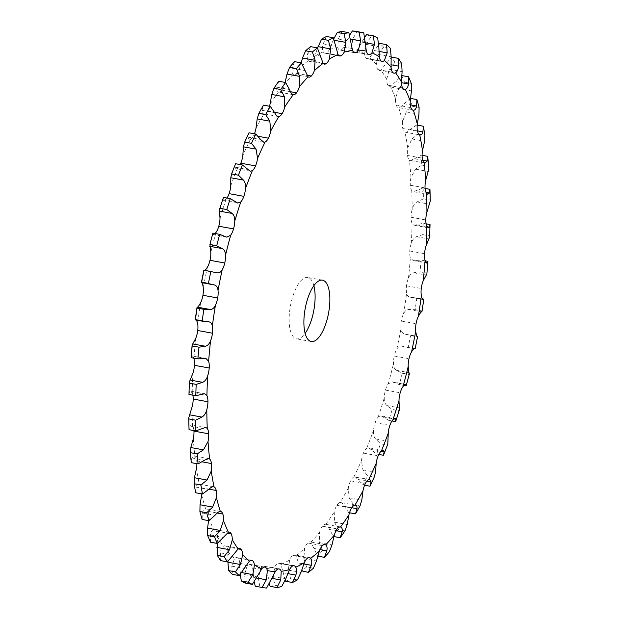 <?xml version="1.0" encoding="UTF-8"?>
<svg xmlns="http://www.w3.org/2000/svg" width="619" height="619" viewBox="0 0 619 619"><rect width="100%" height="100%" fill="white"/><g stroke="black" fill="none" stroke-linecap="round" stroke-linejoin="round"><path stroke-width="0.46" stroke-dasharray="3.1 2.32" d="M393.947 73.15L379.199 70.458A12.473 4.759 100.4 0 1 377.83 69.552L377.83 69.552A12.473 4.759 100.4 0 1 376.306 64.376L378.526 54.472L383.594 47.16L390.396 48.398M383.594 47.16A281.962 107.613 100.4 0 0 381.699 45.218A281.962 107.613 100.4 0 0 379.772 43.4M366.649 34.618A281.962 107.613 100.4 0 1 370.866 36.815L366.193 44.375L364.545 54.046A12.473 4.759 100.4 0 0 366.456 58.372L366.456 58.372A12.473 4.759 100.4 0 0 367.284 58.735A12.473 4.759 100.4 0 0 369.628 57.815L378.743 44.56M379.199 70.458A12.473 4.759 100.4 0 0 380.84 70.071L391.525 57.126A281.962 107.613 100.4 0 1 394.876 62.372L401.677 63.618M394.876 62.372L389.452 69.289L386.689 79.247A12.473 4.759 100.4 0 0 387.796 85.182L387.796 85.182A12.473 4.759 100.4 0 0 389.637 86.83A12.473 4.759 100.4 0 0 390.581 86.768L401.762 75.557M401.692 75.541A281.962 107.613 100.4 0 1 404.501 82.188L398.775 88.563L395.495 98.375A12.473 4.759 100.4 0 0 396.168 104.967L396.168 104.967A12.473 4.759 100.4 0 0 398.404 107.551A12.473 4.759 100.4 0 0 398.675 107.582C400.098 107.513 401.878 106.22 404.014 103.706L410.459 98.375M410.072 98.305A281.962 107.613 100.4 0 1 412.293 106.22L406.319 111.931L402.559 121.417A12.473 4.759 100.4 0 0 402.783 128.535L402.783 128.535A12.473 4.759 100.4 0 0 404.973 132.133L420.077 134.934M407.751 147.933A264.414 100.912 100.4 0 0 404.973 132.133C406.304 132.582 408.076 131.723 410.289 129.564L416.517 124.992A281.962 107.613 100.4 0 1 418.111 134.021L411.945 138.958L407.751 147.933A12.473 4.759 100.4 0 0 407.526 155.446L407.526 155.446A12.473 4.759 100.4 0 0 409.352 159.973L410.351 160.445L414.568 158.75L420.905 155.098L422.104 155.315M420.905 155.098A281.962 107.613 100.4 0 1 421.833 165.087L415.542 169.142L410.985 177.436A12.473 4.759 100.4 0 0 410.304 185.205L410.304 185.205A12.473 4.759 100.4 0 0 411.736 190.567L413.345 191.642L423.156 188.075L425.083 188.424M423.156 188.075A281.962 107.613 100.4 0 1 423.411 198.831L417.044 201.918C414.761 203.303 413.144 205.787 412.184 209.377A12.473 4.759 100.4 0 0 411.062 217.254L411.062 217.254A12.473 4.759 100.4 0 0 412.076 223.351L414.297 225.246L423.226 223.297L426.135 223.83M423.226 223.297A281.962 107.613 100.4 0 1 422.8 234.624L416.425 236.675C414.142 237.603 412.447 239.762 411.333 243.151A12.473 4.759 100.4 0 0 409.793 250.989L409.793 250.989A12.473 4.759 100.4 0 0 410.366 257.713L413.198 260.63L421.106 260.119L425.276 260.878M421.106 260.119A281.962 107.613 100.4 0 1 420.007 271.803L413.693 272.77C411.449 273.219 409.693 275.006 408.447 278.14A12.473 4.759 100.4 0 0 406.528 285.8L406.528 285.8A12.473 4.759 100.4 0 0 406.644 293.011C407.186 295.72 408.548 297.12 410.73 297.228L422.483 298.869M416.85 297.847A281.962 107.613 100.4 0 1 415.101 309.67L408.911 309.523C406.714 309.485 404.942 310.87 403.58 313.694A12.473 4.759 100.4 0 0 401.305 321.021L401.305 321.021A12.473 4.759 100.4 0 0 400.973 328.596C401.313 331.629 402.528 333.448 404.625 334.043L417.338 337.022L417.26 336.349L404.625 334.043M414.707 348.536L402.157 346.261C400.044 345.727 398.272 346.686 396.825 349.139A12.473 4.759 100.4 0 0 394.241 356.002L394.241 356.002A12.473 4.759 100.4 0 0 393.46 363.802C393.583 367.113 394.636 369.303 396.624 370.379L402.273 373.211L409.074 374.449L409.407 373.783M405.832 384.314L392.268 381.838L388.306 383.819A12.473 4.759 100.4 0 0 385.459 390.094L385.459 390.094A12.473 4.759 100.4 0 0 384.244 397.971C384.151 401.491 385.033 404.021 386.883 405.561L392.214 409.445L399.023 410.683L399.425 409.77M395.255 418.475L381.196 415.906L378.186 417.09A12.473 4.759 100.4 0 0 375.129 422.661L375.129 422.661A12.473 4.759 100.4 0 0 373.505 430.468C373.195 434.136 373.884 436.952 375.578 438.933L380.553 443.8L387.362 445.046L387.78 444.117M383.176 450.392L368.777 447.761L366.641 448.334A12.473 4.759 100.4 0 0 363.438 453.093L363.438 453.093A12.473 4.759 100.4 0 0 361.434 460.683L362.927 469.875L367.508 475.647L374.317 476.893L374.596 476.305M369.837 479.462L353.898 476.963A12.473 4.759 100.4 0 0 350.602 480.824L350.602 480.824A12.473 4.759 100.4 0 0 348.257 488.058L349.17 497.808L353.317 504.392L360.126 505.63M355.499 505.158L340.187 502.45A12.473 4.759 100.4 0 0 336.868 505.336L336.868 505.336A12.473 4.759 100.4 0 0 334.221 512.083L334.546 522.204L338.245 529.485L345.054 530.731M338.245 529.485A281.962 107.613 100.4 0 1 333.417 536.487L329.525 529.485C328.364 526.467 327.111 524.742 325.772 524.316A12.473 4.759 100.4 0 0 325.695 524.301A12.473 4.759 100.4 0 0 322.476 526.181L322.476 526.181A12.473 4.759 100.4 0 0 319.582 532.309L319.35 542.623L322.576 550.477L329.385 551.722M322.576 550.477A281.962 107.613 100.4 0 1 317.617 556.11L310.916 542.159A12.473 4.759 100.4 0 0 310.227 541.88A12.473 4.759 100.4 0 0 307.713 542.964L307.713 542.964A12.473 4.759 100.4 0 0 304.625 548.357L303.844 558.678L306.598 566.965L313.407 568.211M306.598 566.965A281.962 107.613 100.4 0 1 301.608 571.128L295.897 555.638A12.473 4.759 100.4 0 0 294.644 554.879A12.473 4.759 100.4 0 0 292.849 555.367L292.849 555.367A12.473 4.759 100.4 0 0 289.615 559.932L288.322 570.068L290.613 578.649L297.422 579.887M285.227 580.15L280.987 564.513A12.473 4.759 100.4 0 0 279.254 563.05A12.473 4.759 100.4 0 0 278.155 563.166A12.473 4.759 100.4 0 0 278.148 563.166A12.473 4.759 100.4 0 0 274.844 566.811L273.087 576.583L274.921 585.303L281.722 586.541M269.342 583.872L266.479 568.606A12.473 4.759 100.4 0 0 264.321 566.246A12.473 4.759 100.4 0 0 263.903 566.223L263.903 566.223A12.473 4.759 100.4 0 0 260.576 568.876L258.409 578.1L259.802 586.804L266.611 588.05M254.216 581.953L252.629 567.847A12.473 4.759 100.4 0 0 250.362 564.466L250.362 564.466A12.473 4.759 100.4 0 0 250.138 564.412A12.473 4.759 100.4 0 0 247.089 566.091L244.559 574.594L245.55 583.137M240.257 574.44L239.708 562.253A12.473 4.759 100.4 0 0 237.797 557.936L237.797 557.936A12.473 4.759 100.4 0 0 236.969 557.564A12.473 4.759 100.4 0 0 234.624 558.493L231.808 566.13L232.419 574.355M227.838 562.222L227.947 551.931A12.473 4.759 100.4 0 0 226.422 546.747L226.422 546.747A12.473 4.759 100.4 0 0 225.053 545.85A12.473 4.759 100.4 0 0 223.413 546.237C221.764 547.297 220.759 549.51 220.387 552.86L220.666 560.628M217.238 543.443L217.563 537.06A12.473 4.759 100.4 0 0 216.457 531.125A12.473 4.759 100.4 0 0 216.457 531.117A12.473 4.759 100.4 0 0 214.615 529.477A12.473 4.759 100.4 0 0 213.671 529.539C212.054 530.104 211.002 531.93 210.506 535.033L210.506 542.213M208.541 520.625L208.758 517.925A12.473 4.759 100.4 0 0 208.085 511.34L208.085 511.34A12.473 4.759 100.4 0 0 205.848 508.748A12.473 4.759 100.4 0 0 205.578 508.725C204.022 508.772 202.947 510.195 202.351 512.989L202.119 519.449M201.786 493.885A12.473 4.759 100.4 0 0 201.469 487.772L201.469 487.772A12.473 4.759 100.4 0 0 199.279 484.166L213.656 486.758M196.896 463.685A12.473 4.759 100.4 0 0 196.734 460.861L196.734 460.861A12.473 4.759 100.4 0 0 194.9 456.335L193.995 455.878L191.789 457.936L191.286 462.656M193.917 430.576A12.473 4.759 100.4 0 0 192.517 425.74L191.17 424.711L189.584 425.965L189.043 429.687M192.865 395.17A12.473 4.759 100.4 0 0 192.176 392.957L190.528 391.169L189.491 391.796L188.973 394.458M237.804 203.094L223.745 200.525L226.074 199.217A12.473 4.759 100.4 0 0 227.011 198.034M250.223 171.239L235.824 168.608L237.611 167.973A12.473 4.759 100.4 0 0 240.18 164.577M263.779 142.208L249.163 139.538L250.355 139.345A12.473 4.759 100.4 0 0 253.651 135.484L253.651 135.484A12.473 4.759 100.4 0 0 254.417 133.789M278.225 116.534L264.065 113.857A12.473 4.759 100.4 0 0 267.385 110.971A12.473 4.759 100.4 0 0 267.393 110.971A12.473 4.759 100.4 0 0 269.474 106.228M278.774 81.267L276.832 87.202C276.469 89.948 277.018 91.542 278.48 91.991A12.473 4.759 100.4 0 0 278.558 92.007A12.473 4.759 100.4 0 0 281.777 90.126L281.777 90.126A12.473 4.759 100.4 0 0 284.67 83.998L285.111 82.428M294.574 61.645L292.168 68.206C291.595 71.216 291.99 73.197 293.336 74.148A12.473 4.759 100.4 0 0 294.033 74.427A12.473 4.759 100.4 0 0 296.54 73.344L296.54 73.344A12.473 4.759 100.4 0 0 299.627 67.951L301.213 62.859M310.583 46.626L307.713 53.683C306.931 56.894 307.148 59.223 308.355 60.67A12.473 4.759 100.4 0 0 309.608 61.428A12.473 4.759 100.4 0 0 311.403 60.941L311.403 60.941A12.473 4.759 100.4 0 0 314.638 56.375L317.539 48.166M326.515 36.49L323.164 43.895C322.182 47.261 322.213 49.891 323.265 51.795A12.473 4.759 100.4 0 0 324.998 53.257A12.473 4.759 100.4 0 0 326.105 53.133L326.105 53.133A12.473 4.759 100.4 0 0 329.409 49.489L333.773 38.85M342.059 31.43L338.253 39.043L337.773 47.702A12.473 4.759 100.4 0 0 339.932 50.054A12.473 4.759 100.4 0 0 340.349 50.085L340.349 50.085A12.473 4.759 100.4 0 0 343.677 47.423L349.658 35.128M363.748 32.784L356.939 31.538L352.683 39.206L351.623 48.46A12.473 4.759 100.4 0 0 353.89 51.841L353.89 51.841A12.473 4.759 100.4 0 0 354.114 51.895A12.473 4.759 100.4 0 0 357.163 50.216L364.784 37.047M313.856 285.661A31.19 11.9 100.4 0 0 307.736 277.467A31.19 11.9 100.4 0 0 290.419 306.01A31.19 11.9 100.4 0 0 296.516 338.833A31.19 11.9 100.4 0 0 305.144 333.339M255.995 128.249A264.414 100.912 100.4 0 1 264.065 113.857C262.51 113.919 261.814 112.743 261.992 110.321L263.493 105.137M249.163 139.538L247.91 137.132L248.993 132.799M235.824 168.608L234.864 167.13L235.568 163.733M223.745 200.525L223.088 199.751L223.451 197.384M423.187 299.55L410.072 297.151L422.994 299.464M215.103 233.51L213.168 234.686L212.874 233.1M414.598 348.536L408.161 347.522A281.962 107.613 100.4 0 0 410.536 335.777M204.734 270.356L204.03 270.232M392.268 381.838L399.325 384.654A281.962 107.613 100.4 0 0 402.273 373.211M381.196 415.906L388.747 420.378A281.962 107.613 100.4 0 0 392.214 409.445M196.517 320.131L195.813 319.45L195.341 319.915M368.777 447.761L376.631 454.021A281.962 107.613 100.4 0 0 380.553 443.8M195.805 338.16A264.414 100.912 100.4 0 0 193.886 358.594C193.02 356.25 192.23 355.414 191.519 356.08L191.085 357.643M205.802 358.37L192.076 355.863L204.162 358.386M355.221 476.792L363.198 484.963A281.962 107.613 100.4 0 0 367.508 475.647M348.257 488.058A264.414 100.912 100.4 0 1 340.187 502.45C341.618 502.357 343.011 503.665 344.373 506.365L348.706 512.617A281.962 107.613 100.4 0 0 353.317 504.392M196.502 468.366A264.414 100.912 100.4 0 0 199.279 484.166C197.817 483.702 196.749 484.692 196.068 487.13L195.681 492.77M285.684 581.264A281.962 107.613 100.4 0 0 290.613 578.649M270.132 586.325A281.962 107.613 100.4 0 0 274.921 585.303M255.577 586.278A281.962 107.613 100.4 0 0 259.802 586.804M421.833 165.087L428.642 166.333A281.962 107.613 100.4 0 0 427.714 156.344M428.642 166.333L428.688 166.782M423.411 198.831L430.213 200.076A281.962 107.613 100.4 0 0 429.957 189.313M430.213 200.076L430.282 201.036M422.8 234.624L429.601 235.87A281.962 107.613 100.4 0 0 430.027 224.542M429.601 235.87L429.663 236.907M420.007 271.803L426.816 273.049A281.962 107.613 100.4 0 0 427.915 261.357M426.816 273.049L426.878 273.884M415.101 309.67L421.91 310.916A281.962 107.613 100.4 0 0 423.659 299.085M421.91 310.916L421.547 311.837L408.911 309.523M408.161 347.522L414.97 348.768A281.962 107.613 100.4 0 0 417.338 337.022M406.126 385.9A281.962 107.613 100.4 0 0 409.074 374.449M395.549 421.616A281.962 107.613 100.4 0 0 399.023 410.683M383.432 455.267A281.962 107.613 100.4 0 0 387.362 445.046M370.007 486.201A281.962 107.613 100.4 0 0 374.317 476.893M370.866 36.815L377.675 38.061M404.501 82.188L411.302 83.426M412.293 106.22L419.102 107.458M416.517 124.992L417.214 125.115M418.111 134.021L424.913 135.267M399.325 384.654L403.898 385.49M388.747 420.378L391.989 420.966M376.631 454.021L378.82 454.423M363.198 484.963L364.583 485.211M348.706 512.617L349.526 512.772M333.417 536.487L333.889 536.572M378.526 54.472L391.162 56.778M376.306 64.376A264.414 100.912 100.4 0 0 373.025 60.902A264.414 100.912 100.4 0 0 369.628 57.815M377.83 69.552L392.578 72.253M386.689 79.247A264.414 100.912 100.4 0 0 380.84 70.071M395.495 98.375A264.414 100.912 100.4 0 0 390.581 86.768M402.559 121.417A264.414 100.912 100.4 0 0 398.675 107.582M410.985 177.436A264.414 100.912 100.4 0 0 409.352 159.973M412.184 209.377A264.414 100.912 100.4 0 0 411.736 190.567M411.333 243.151A264.414 100.912 100.4 0 0 412.076 223.351M408.447 278.14A264.414 100.912 100.4 0 0 410.366 257.713M403.58 313.694A264.414 100.912 100.4 0 0 406.644 293.011M396.825 349.139A264.414 100.912 100.4 0 0 400.973 328.596M388.306 383.819A264.414 100.912 100.4 0 0 393.46 363.802M378.186 417.09A264.414 100.912 100.4 0 0 384.244 397.971M366.641 448.334A264.414 100.912 100.4 0 0 373.505 430.468M353.898 476.963A264.414 100.912 100.4 0 0 361.434 460.683M325.772 524.316A264.414 100.912 100.4 0 0 334.221 512.083M310.916 542.159A264.414 100.912 100.4 0 0 319.582 532.309M295.897 555.638A264.414 100.912 100.4 0 0 304.625 548.357M280.987 564.513A264.414 100.912 100.4 0 0 289.615 559.932M266.479 568.606A264.414 100.912 100.4 0 0 274.844 566.811M252.629 567.847A264.414 100.912 100.4 0 0 260.576 568.876M239.708 562.253A264.414 100.912 100.4 0 0 247.089 566.091M227.947 551.931A264.414 100.912 100.4 0 0 234.624 558.493M217.563 537.06A264.414 100.912 100.4 0 0 223.413 546.237M208.758 517.925A264.414 100.912 100.4 0 0 213.671 529.539M201.693 494.891A264.414 100.912 100.4 0 0 205.578 508.725M193.267 438.863A264.414 100.912 100.4 0 0 194.9 456.335M192.068 406.931A264.414 100.912 100.4 0 0 192.517 425.74M192.919 373.149A264.414 100.912 100.4 0 0 192.176 392.957M200.672 302.614A264.414 100.912 100.4 0 0 197.608 323.288M207.427 267.168A264.414 100.912 100.4 0 0 203.28 287.703M215.946 232.489A264.414 100.912 100.4 0 0 210.793 252.498M226.074 199.217A264.414 100.912 100.4 0 0 220.008 218.337M237.611 167.973A264.414 100.912 100.4 0 0 230.748 185.839M250.355 139.345A264.414 100.912 100.4 0 0 242.818 155.624M278.48 91.991A264.414 100.912 100.4 0 0 270.039 104.224M293.336 74.148A264.414 100.912 100.4 0 0 284.67 83.998M308.355 60.67A264.414 100.912 100.4 0 0 299.627 67.951M323.265 51.795A264.414 100.912 100.4 0 0 314.638 56.375M337.773 47.702A264.414 100.912 100.4 0 0 329.409 49.489M351.623 48.46A264.414 100.912 100.4 0 0 343.677 47.423M364.545 54.046A264.414 100.912 100.4 0 0 357.163 50.216M374.549 50.565L378.898 51.362M385.977 63.834L390.96 64.747M366.456 58.372L381.203 61.064M366.193 44.375L378.828 46.688M361.798 42.1L365.396 42.757M353.89 51.841L368.638 54.534M352.683 39.206L365.318 41.512M347.955 38.587L350.563 39.067M340.349 50.085L354.277 52.63M338.253 39.043L350.888 41.349M389.452 69.289L402.095 71.603M387.796 85.182L402.543 87.883M333.277 40.111L334.306 40.297M326.105 53.133L338.763 55.447M323.164 43.895L335.808 46.208M395.858 81.654L401.452 82.683M398.775 88.563L411.418 90.877M396.168 104.967L410.915 107.66M311.403 60.941L322.839 63.03M307.713 53.683L320.348 55.989M404.014 103.706L410.32 104.859M406.319 111.931L418.962 114.244M402.783 128.535L417.531 131.228M296.54 73.344L306.684 75.201M292.168 68.206L304.811 70.512M410.289 129.564L417.454 130.872M411.945 138.958L424.588 141.271M407.526 155.446L422.266 158.139M281.777 90.126L290.473 91.713M276.832 87.202L289.475 89.515M414.568 158.75L422.707 160.236M415.542 169.142L428.178 171.455M410.304 185.205L425.044 187.897M267.393 110.971L274.426 112.256M261.992 110.321L274.627 112.635M416.773 190.729L425.996 192.408M417.044 201.918L429.687 204.231M411.062 217.254L425.81 219.946M253.651 135.484L258.053 136.288M247.91 137.132L260.553 139.437M416.866 224.89L427.234 226.786M416.425 236.675L429.068 238.988M409.793 250.989L424.541 253.689M234.864 167.13L247.507 169.436M414.838 260.614L426.267 262.704M413.693 272.77L426.336 275.076M406.528 285.8L421.268 288.493M223.088 199.751L235.731 202.065M401.305 321.021L416.053 323.714M212.804 234.408L225.448 236.713M394.241 356.002L408.989 358.695M204.208 270.433L216.843 272.739M396.624 370.379L409.26 372.692M393.552 382.287L405.252 384.422M385.459 390.094L400.207 392.786M386.883 405.561L399.518 407.875M383.269 416.935L393.963 418.893M375.129 422.661L389.877 425.354M195.627 319.466L208.27 321.772M375.578 438.933L388.221 441.246M371.493 449.564L381.049 451.305M363.438 453.093L378.186 455.785M362.927 469.875L375.571 472.189M358.447 479.563L366.889 481.102M350.602 480.824L365.349 483.516M189.491 391.796L202.134 394.11M349.17 497.808L361.806 500.113M344.373 506.365L351.809 507.727M336.868 505.336L351.607 508.029M189.584 425.965L202.227 428.271M334.546 522.204L347.189 524.517M329.525 529.485L336.071 530.684M322.476 526.181L337.223 528.874M191.789 457.936L204.432 460.25M196.734 460.861L202.088 461.836M319.35 542.623L331.985 544.937M314.189 548.488L319.977 549.54M307.713 542.964L322.46 545.656M196.068 487.13L208.711 489.436M201.469 487.772L209.021 489.149M303.844 558.678L316.479 560.984M298.652 563.011L303.813 563.955M292.849 555.367L307.597 558.059M202.351 512.989L214.986 515.294M208.085 511.34L217.223 513.012M288.322 570.068L300.966 572.374M283.192 572.792L287.734 573.62M278.148 563.166L292.895 565.867M210.506 535.033L223.142 537.346M216.457 531.117L226.987 533.044M273.087 576.583L285.723 578.889M268.112 577.651L271.942 578.347M263.903 566.223L278.651 568.915M220.387 552.86L233.023 555.166M226.422 546.747L238.207 548.906M258.409 578.1L271.045 580.413M253.682 577.488L256.63 578.022M250.362 564.466L264.661 567.074M231.808 566.13L244.451 568.435M237.797 557.936L250.819 560.311M240.172 572.312L241.735 572.598M244.559 574.594L257.202 576.9M382.031 61.436L367.284 58.735M368.862 54.588L354.114 51.895M354.679 52.754L339.932 50.054M339.746 55.95L324.998 53.257M404.385 89.523L389.637 86.83M324.356 64.121L309.608 61.428M413.152 110.252L398.404 107.551M308.773 77.12L294.033 74.427M293.305 94.699L278.558 92.007M425.005 163.122L410.351 160.445M427.83 194.289L413.345 191.642M428.472 227.831L414.297 225.246M426.924 263.137L413.198 260.63M226.732 237.162L213.168 234.686M217.207 272.824L204.293 270.464M208.928 321.849L195.813 319.45M204.703 393.754L190.528 391.169M205.655 427.358L191.17 424.711M340.442 526.993L325.695 524.301M208.649 458.555L193.995 455.878M324.967 544.573L310.227 541.88M309.392 557.572L294.644 554.879M220.596 511.449L205.848 508.748M294.002 565.743L279.254 563.05M229.363 532.17L214.615 529.477M279.068 568.946L264.321 566.246M239.801 548.542L225.053 545.85M251.716 560.265L236.969 557.564M264.886 567.105L250.138 564.412M322.484 280.167L307.736 277.467M311.264 341.533L296.516 338.833M414.266 348.644L407.047 347.329"/><path stroke-width="0.93" d="M378.743 44.56L379.772 43.4L386.581 44.645A281.962 107.613 100.4 0 1 388.508 46.464A281.962 107.613 100.4 0 1 390.396 48.398L391.162 56.778L391.053 67.069A12.473 4.759 100.4 0 0 392.578 72.253L392.578 72.253A12.473 4.759 100.4 0 0 393.947 73.15A12.473 4.759 100.4 0 0 395.587 72.763C397.236 71.703 398.241 69.49 398.613 66.14L398.334 58.372A281.962 107.613 100.4 0 1 401.677 63.618L402.095 71.603L401.437 81.94A12.473 4.759 100.4 0 0 402.543 87.875A12.473 4.759 100.4 0 0 402.543 87.883A12.473 4.759 100.4 0 0 404.385 89.523A12.473 4.759 100.4 0 0 405.329 89.461C406.946 88.896 407.998 87.07 408.494 83.967L408.494 76.787A281.962 107.613 100.4 0 1 411.302 83.426L411.418 90.877L410.242 101.075A12.473 4.759 100.4 0 0 410.915 107.66A12.473 4.759 100.4 0 0 413.152 110.252A12.473 4.759 100.4 0 0 413.422 110.275C414.978 110.228 416.053 108.805 416.649 106.011L416.881 99.551A281.962 107.613 100.4 0 1 419.102 107.458L418.962 114.244L417.307 124.11A12.473 4.759 100.4 0 0 417.531 131.228A12.473 4.759 100.4 0 0 419.721 134.834C421.183 135.298 422.251 134.308 422.932 131.87L423.319 126.23A281.962 107.613 100.4 0 1 424.913 135.267L424.588 141.271L422.498 150.634A12.473 4.759 100.4 0 0 422.266 158.139A12.473 4.759 100.4 0 0 424.1 162.665L425.005 163.122L427.211 161.064L427.714 156.344L428.688 166.782M199.898 511.542L206.707 512.78A281.962 107.613 100.4 0 0 208.928 520.695L202.119 519.449A281.962 107.613 100.4 0 1 199.898 511.542L200.038 504.756L201.693 494.891A12.473 4.759 100.4 0 0 201.786 493.885M194.087 483.733L200.889 484.979A281.962 107.613 100.4 0 0 202.483 494.008L195.681 492.77A281.962 107.613 100.4 0 1 194.087 483.733L194.412 477.729L196.502 468.366A12.473 4.759 100.4 0 0 196.896 463.685M191.256 462.362L190.312 452.218L190.822 447.545L193.267 438.863A12.473 4.759 100.4 0 0 193.956 431.103L193.956 431.103A12.473 4.759 100.4 0 0 193.917 430.576M188.718 417.964L188.787 418.924A281.962 107.613 100.4 0 0 189.043 429.687L188.718 417.964L192.068 406.931A12.473 4.759 100.4 0 0 193.19 399.054L193.19 399.054A12.473 4.759 100.4 0 0 192.865 395.17M189.337 382.093L189.399 383.13A281.962 107.613 100.4 0 0 188.973 394.458L189.337 382.093L192.919 373.149A12.473 4.759 100.4 0 0 194.459 365.311L194.459 365.311A12.473 4.759 100.4 0 0 193.886 358.594L193.724 358.122M192.122 345.116L192.184 345.951A281.962 107.613 100.4 0 0 191.085 357.643L192.122 345.116L195.805 338.16A12.473 4.759 100.4 0 0 197.732 330.507L197.732 330.507A12.473 4.759 100.4 0 0 197.608 323.288L196.517 320.131M195.627 319.466L195.341 319.915A281.962 107.613 100.4 0 1 197.09 308.084L203.899 309.33L210.089 309.477L197.453 307.163L197.09 308.084L197.453 307.163C198.111 306.923 199.186 305.407 200.672 302.614A12.473 4.759 100.4 0 0 202.947 295.286L202.947 295.286A12.473 4.759 100.4 0 0 203.28 287.703C202.815 284.647 202.305 282.968 201.74 282.651L201.662 281.978L214.375 284.957C216.472 285.552 217.687 287.371 218.027 290.404A12.473 4.759 100.4 0 1 217.695 297.979L217.695 297.979A12.473 4.759 100.4 0 1 215.42 305.306A264.414 100.912 100.4 0 0 212.356 325.989A12.473 4.759 100.4 0 1 212.472 333.2L212.472 333.2A12.473 4.759 100.4 0 1 210.553 340.86A264.414 100.912 100.4 0 0 208.634 361.287A12.473 4.759 100.4 0 1 209.207 368.011L209.207 368.011A12.473 4.759 100.4 0 1 207.667 375.849A264.414 100.912 100.4 0 0 206.924 395.649A12.473 4.759 100.4 0 1 207.938 401.746L207.938 401.746A12.473 4.759 100.4 0 1 206.816 409.623A264.414 100.912 100.4 0 0 207.264 428.433A12.473 4.759 100.4 0 1 208.696 433.795L208.696 433.795A12.473 4.759 100.4 0 1 208.015 441.564A264.414 100.912 100.4 0 0 209.648 459.027A12.473 4.759 100.4 0 1 211.474 463.554L211.474 463.554A12.473 4.759 100.4 0 1 211.249 471.067A264.414 100.912 100.4 0 0 214.027 486.867A12.473 4.759 100.4 0 1 216.217 490.465L216.217 490.465A12.473 4.759 100.4 0 1 216.441 497.583A264.414 100.912 100.4 0 0 220.325 511.418A12.473 4.759 100.4 0 1 220.596 511.449A12.473 4.759 100.4 0 1 222.832 514.033L222.832 514.033A12.473 4.759 100.4 0 1 223.505 520.625A264.414 100.912 100.4 0 0 228.419 532.232A12.473 4.759 100.4 0 1 229.363 532.17A12.473 4.759 100.4 0 1 231.204 533.818L231.204 533.818A12.473 4.759 100.4 0 1 232.311 539.753A264.414 100.912 100.4 0 0 238.16 548.929A12.473 4.759 100.4 0 1 239.801 548.542A12.473 4.759 100.4 0 1 241.17 549.448L241.17 549.448A12.473 4.759 100.4 0 1 242.694 554.624A264.414 100.912 100.4 0 0 249.372 561.185A12.473 4.759 100.4 0 1 251.716 560.265A12.473 4.759 100.4 0 1 252.544 560.628L252.544 560.628A12.473 4.759 100.4 0 1 254.455 564.954A264.414 100.912 100.4 0 0 261.837 568.784A12.473 4.759 100.4 0 1 264.886 567.105A12.473 4.759 100.4 0 1 265.11 567.159L265.11 567.159A12.473 4.759 100.4 0 1 267.377 570.54A264.414 100.912 100.4 0 0 275.323 571.577A12.473 4.759 100.4 0 1 278.651 568.915L278.651 568.915A12.473 4.759 100.4 0 1 279.068 568.946A12.473 4.759 100.4 0 1 281.227 571.298A264.414 100.912 100.4 0 0 289.591 569.511A12.473 4.759 100.4 0 1 292.895 565.867L292.895 565.867A12.473 4.759 100.4 0 1 294.002 565.743A12.473 4.759 100.4 0 1 295.735 567.205A264.414 100.912 100.4 0 0 304.362 562.625A12.473 4.759 100.4 0 1 307.597 558.059L307.597 558.059A12.473 4.759 100.4 0 1 309.392 557.572A12.473 4.759 100.4 0 1 310.645 558.33A264.414 100.912 100.4 0 0 319.373 551.049A12.473 4.759 100.4 0 1 322.46 545.656L322.46 545.656A12.473 4.759 100.4 0 1 324.967 544.573A12.473 4.759 100.4 0 1 325.664 544.852A264.414 100.912 100.4 0 0 334.33 535.002A12.473 4.759 100.4 0 1 337.223 528.874L337.223 528.874A12.473 4.759 100.4 0 1 340.442 526.993A12.473 4.759 100.4 0 1 340.52 527.009A264.414 100.912 100.4 0 0 348.961 514.776A12.473 4.759 100.4 0 1 351.607 508.029A12.473 4.759 100.4 0 1 351.615 508.029A12.473 4.759 100.4 0 1 354.935 505.143A264.414 100.912 100.4 0 0 363.005 490.751A12.473 4.759 100.4 0 1 365.349 483.516L365.349 483.516A12.473 4.759 100.4 0 1 368.645 479.655A264.414 100.912 100.4 0 0 376.182 463.376A12.473 4.759 100.4 0 1 378.186 455.785L378.186 455.785A12.473 4.759 100.4 0 1 381.389 451.027A264.414 100.912 100.4 0 0 388.252 433.161A12.473 4.759 100.4 0 1 389.877 425.354L389.877 425.354A12.473 4.759 100.4 0 1 392.926 419.783A264.414 100.912 100.4 0 0 398.992 400.663A12.473 4.759 100.4 0 1 400.207 392.786L400.207 392.786A12.473 4.759 100.4 0 1 403.054 386.511A264.414 100.912 100.4 0 0 408.207 366.502A12.473 4.759 100.4 0 1 408.989 358.695L408.989 358.695A12.473 4.759 100.4 0 1 411.573 351.832A264.414 100.912 100.4 0 0 415.72 331.297A12.473 4.759 100.4 0 1 416.053 323.714L416.053 323.714A12.473 4.759 100.4 0 1 418.328 316.386A264.414 100.912 100.4 0 0 421.392 295.712A12.473 4.759 100.4 0 1 421.268 288.493L421.268 288.493A12.473 4.759 100.4 0 1 423.195 280.84A264.414 100.912 100.4 0 0 425.114 260.406A12.473 4.759 100.4 0 1 424.541 253.689L424.541 253.689A12.473 4.759 100.4 0 1 426.081 245.851A264.414 100.912 100.4 0 0 426.824 226.043A12.473 4.759 100.4 0 1 425.81 219.946L425.81 219.946A12.473 4.759 100.4 0 1 426.932 212.069A264.414 100.912 100.4 0 0 426.483 193.26A12.473 4.759 100.4 0 1 425.044 187.897L425.044 187.897A12.473 4.759 100.4 0 1 425.733 180.137A264.414 100.912 100.4 0 0 424.1 162.665M204.208 270.433L204.208 270.433C204.781 270.681 205.856 269.598 207.427 267.168A12.473 4.759 100.4 0 0 210.011 260.305L210.011 260.305A12.473 4.759 100.4 0 0 210.793 252.498L209.926 244.551L216.727 245.789L222.376 248.621C224.364 249.697 225.417 251.887 225.54 255.198A12.473 4.759 100.4 0 1 224.759 262.998L224.759 262.998A12.473 4.759 100.4 0 1 222.175 269.861A264.414 100.912 100.4 0 0 218.027 290.404M215.103 233.51L215.946 232.489A12.473 4.759 100.4 0 0 218.793 226.214L218.793 226.214A12.473 4.759 100.4 0 0 220.008 218.337L219.482 211.125L219.977 208.317L226.786 209.555L232.117 213.439C233.967 214.979 234.849 217.509 234.756 221.029A12.473 4.759 100.4 0 1 233.541 228.906L233.541 228.906A12.473 4.759 100.4 0 1 230.694 235.181A264.414 100.912 100.4 0 0 225.54 255.198M227.011 198.034A12.473 4.759 100.4 0 0 229.123 193.646L229.123 193.646A12.473 4.759 100.4 0 0 230.748 185.839L230.779 177.754L231.638 173.954L238.447 175.2L243.422 180.067C245.116 182.048 245.805 184.864 245.495 188.532A12.473 4.759 100.4 0 1 243.871 196.339L243.871 196.339A12.473 4.759 100.4 0 1 240.814 201.91A264.414 100.912 100.4 0 0 234.756 221.029M240.18 164.577A12.473 4.759 100.4 0 0 240.814 163.215L240.814 163.215A12.473 4.759 100.4 0 0 242.818 155.624L243.429 146.811L244.683 142.107L251.492 143.353L256.073 149.125L257.566 158.317A12.473 4.759 100.4 0 1 255.562 165.907L255.562 165.907A12.473 4.759 100.4 0 1 252.359 170.666A264.414 100.912 100.4 0 0 245.495 188.532M254.417 133.789A12.473 4.759 100.4 0 0 255.995 128.249L257.195 118.887L258.874 113.37L265.683 114.608L269.83 121.192L270.743 130.942A12.473 4.759 100.4 0 1 268.398 138.176L268.398 138.176A12.473 4.759 100.4 0 1 265.102 142.037A264.414 100.912 100.4 0 0 257.566 158.317M269.474 106.228A12.473 4.759 100.4 0 0 270.039 104.224L271.811 94.483L273.946 88.269L280.755 89.515L284.454 96.796L284.779 106.917A12.473 4.759 100.4 0 1 282.132 113.664L282.132 113.664A12.473 4.759 100.4 0 1 278.813 116.55A264.414 100.912 100.4 0 0 270.743 130.942M305.144 333.339A31.19 11.9 100.4 0 0 312.053 317.918A31.19 11.9 100.4 0 0 313.856 285.661M386.581 44.645L387.192 52.87L384.376 60.507A12.473 4.759 100.4 0 1 382.031 61.436A12.473 4.759 100.4 0 1 381.203 61.064L381.203 61.064A12.473 4.759 100.4 0 1 379.292 56.747A264.414 100.912 100.4 0 0 371.911 52.909A12.473 4.759 100.4 0 1 368.862 54.588A12.473 4.759 100.4 0 1 368.638 54.534L368.638 54.534A12.473 4.759 100.4 0 1 366.371 51.153A264.414 100.912 100.4 0 0 358.424 50.124A12.473 4.759 100.4 0 1 355.097 52.777L355.097 52.777A12.473 4.759 100.4 0 1 354.679 52.754A12.473 4.759 100.4 0 1 352.521 50.394A264.414 100.912 100.4 0 0 344.156 52.189A12.473 4.759 100.4 0 1 340.852 55.834A12.473 4.759 100.4 0 0 340.852 55.834A12.473 4.759 100.4 0 1 339.746 55.95A12.473 4.759 100.4 0 1 338.013 54.487A264.414 100.912 100.4 0 0 329.385 59.068A12.473 4.759 100.4 0 1 326.151 63.633L326.151 63.633A12.473 4.759 100.4 0 1 324.356 64.121A12.473 4.759 100.4 0 1 323.103 63.362A264.414 100.912 100.4 0 0 314.375 70.643A12.473 4.759 100.4 0 1 311.287 76.036L311.287 76.036A12.473 4.759 100.4 0 1 308.773 77.12A12.473 4.759 100.4 0 1 308.084 76.841A264.414 100.912 100.4 0 0 299.418 86.691A12.473 4.759 100.4 0 1 296.524 92.819L296.524 92.819A12.473 4.759 100.4 0 1 293.305 94.699A12.473 4.759 100.4 0 1 293.228 94.684A264.414 100.912 100.4 0 0 284.779 106.917M326.801 320.611A31.19 11.9 -79.6 0 1 311.264 341.533A31.19 11.9 -79.6 0 1 305.167 308.711A31.19 11.9 -79.6 0 1 322.484 280.167A31.19 11.9 -79.6 0 1 326.801 320.611M364.784 37.047L366.649 34.618L373.45 35.863A281.962 107.613 100.4 0 1 377.675 38.061L378.828 46.688L379.292 56.747M373.45 35.863L374.441 44.406L371.911 52.909M349.658 35.128L352.389 30.95L359.198 32.196A281.962 107.613 100.4 0 1 363.585 32.753A281.962 107.613 100.4 0 1 363.748 32.784L366.371 51.153M356.939 31.538A281.962 107.613 100.4 0 0 356.776 31.507A281.962 107.613 100.4 0 0 352.389 30.95M359.198 32.196L360.591 40.9L358.424 50.124M333.773 38.85L337.278 32.459A281.962 107.613 100.4 0 1 342.059 31.43L348.868 32.675L352.521 50.394M391.138 57.505L391.525 57.126L398.334 58.372M348.868 32.675A281.962 107.613 100.4 0 0 344.079 33.697L345.913 42.417L344.156 52.189M317.539 48.166L321.578 39.113A281.962 107.613 100.4 0 1 326.515 36.49L333.316 37.736L338.013 54.487M333.316 37.736A281.962 107.613 100.4 0 0 328.387 40.351L330.678 48.932L329.385 59.068M301.213 62.859L302.521 58.016L305.593 50.789A281.962 107.613 100.4 0 1 310.583 46.626L317.392 47.872L323.103 63.362M317.392 47.872A281.962 107.613 100.4 0 0 312.402 52.035L315.156 60.322L314.375 70.643M285.111 82.428L287.015 74.063L289.615 67.278A281.962 107.613 100.4 0 1 294.574 61.645L301.383 62.89L308.084 76.841M420.077 134.934L419.721 134.834A264.414 100.912 100.4 0 1 422.498 150.634M301.383 62.89A281.962 107.613 100.4 0 0 296.424 68.523L299.65 76.377L299.418 86.691M273.946 88.269A281.962 107.613 100.4 0 1 278.774 81.267L285.583 82.513L289.475 89.515C290.636 92.533 291.889 94.258 293.228 94.684M428.642 166.333L428.178 171.455L425.733 180.137M258.874 113.37A281.962 107.613 100.4 0 1 263.493 105.137L270.294 106.383L274.627 112.635C275.989 115.335 277.382 116.643 278.813 116.55L278.225 116.534M425.083 188.424L429.957 189.313L429.416 193.035L427.83 194.289L426.483 193.26M429.957 189.313L430.282 201.036L426.932 212.069M248.993 132.799A281.962 107.613 100.4 0 0 244.683 142.107L248.993 132.799L255.802 134.037L260.553 139.437L263.779 142.208L265.102 142.037M426.135 223.83L430.027 224.542L429.509 227.204L428.472 227.831L426.824 226.043M430.027 224.542L429.663 236.907L426.081 245.851M231.22 174.883L235.568 163.733L242.369 164.979L250.223 171.239L252.359 170.666M425.276 260.878L427.915 261.357L426.924 263.137M426.267 262.704L427.481 262.92C426.77 263.586 425.98 262.75 425.114 260.406M235.568 163.733A281.962 107.613 100.4 0 0 231.638 173.954M427.915 261.357L426.878 273.884L423.195 280.84M219.575 209.23L223.451 197.384L230.253 198.622L237.804 203.094L240.814 201.91M422.483 298.869L423.659 299.085L423.187 299.55M423.659 299.085L423.373 299.534C422.723 299.712 422.057 298.435 421.392 295.712M223.451 197.384A281.962 107.613 100.4 0 0 219.977 208.317M421.91 310.916L421.547 311.837C420.889 312.077 419.814 313.593 418.328 316.386M212.874 233.1A281.962 107.613 100.4 0 0 209.926 244.551L212.874 233.1L219.675 234.346L226.732 237.162L230.694 235.181M417.338 337.022L417.26 336.349C416.695 336.032 416.185 334.353 415.72 331.297M414.792 348.567C414.219 348.319 413.144 349.402 411.573 351.832M214.375 284.957L201.74 282.651L201.662 281.978A281.962 107.613 100.4 0 1 204.03 270.232L217.207 272.824M216.843 272.739C218.956 273.273 220.728 272.314 222.175 269.861M409.074 374.449L408.207 366.502M403.898 385.49L406.126 385.9L405.832 384.314M405.252 384.422L406.196 384.592C405.724 383.857 404.679 384.5 403.054 386.511M210.089 309.477C212.286 309.515 214.058 308.13 215.42 305.306M391.989 420.966L395.549 421.616L395.866 420.99L399.425 409.77L398.992 400.663M395.549 421.616L395.912 419.249L395.255 418.475L392.926 419.783M203.899 309.33A281.962 107.613 100.4 0 0 202.15 321.153L208.928 321.849M208.27 321.772C210.452 321.88 211.814 323.28 212.356 325.989M192.184 345.951L198.993 347.197L205.307 346.23C207.551 345.781 209.307 343.994 210.553 340.86M378.82 454.423L383.432 455.267L383.749 454.617L387.78 444.117L388.252 433.161M383.432 455.267L384.136 451.87L383.176 450.392L381.389 451.027M198.993 347.197A281.962 107.613 100.4 0 0 197.894 358.881L205.802 358.37L208.634 361.287M189.399 383.13L196.2 384.376L202.575 382.325C204.858 381.397 206.553 379.238 207.667 375.849M374.317 476.893L375.571 472.189L376.182 463.376M364.583 485.211L370.007 486.201L371.091 481.868L369.837 479.462L368.645 479.655M196.2 384.376A281.962 107.613 100.4 0 0 195.774 395.703L204.703 393.754L206.924 395.649M188.787 418.924L195.589 420.169L201.956 417.082C204.239 415.697 205.856 413.213 206.816 409.623M349.526 512.772L355.507 513.863A281.962 107.613 100.4 0 0 360.126 505.63L361.806 500.113L363.005 490.751M355.507 513.863L357.008 508.679C357.186 506.257 356.49 505.081 354.935 505.143L355.499 505.158M195.589 420.169A281.962 107.613 100.4 0 0 195.844 430.925L205.655 427.358L207.264 428.433M191.271 462.517L191.286 462.656A281.962 107.613 100.4 0 1 190.358 452.667L197.167 453.913L203.458 449.858L208.015 441.564M333.889 536.572L340.226 537.733A281.962 107.613 100.4 0 0 345.054 530.731L347.189 524.517L348.961 514.776M340.226 537.733L342.168 531.798C342.531 529.052 341.982 527.458 340.52 527.009M197.167 453.913A281.962 107.613 100.4 0 0 198.095 463.902L204.432 460.25L208.649 458.555L209.648 459.027M200.889 484.979L207.056 480.042L211.249 471.067M317.787 556.141L324.426 557.355A281.962 107.613 100.4 0 0 329.385 551.722L331.985 544.937L334.33 535.002M324.426 557.355L326.832 550.794C327.405 547.784 327.01 545.803 325.664 544.852M202.483 494.008L208.711 489.436C210.924 487.277 212.696 486.418 214.027 486.867L213.656 486.758M206.707 512.78L212.681 507.069L216.441 497.583M301.461 570.834L308.417 572.374A281.962 107.613 100.4 0 0 313.407 568.211L316.479 560.984L319.373 551.049M308.417 572.374L311.287 565.317C312.069 562.106 311.852 559.777 310.645 558.33M208.928 520.695L214.986 515.294C217.122 512.78 218.902 511.487 220.325 511.418M208.541 520.625L207.582 528.123L207.698 535.574L214.499 536.812L220.225 530.437L223.505 520.625M285.227 580.15L285.684 581.264L292.485 582.51A281.962 107.613 100.4 0 0 297.422 579.887L300.966 572.374L304.362 562.625M207.698 535.574A281.962 107.613 100.4 0 0 210.506 542.213L217.308 543.459L228.419 532.232M292.485 582.51L295.836 575.105C296.818 571.739 296.787 569.109 295.735 567.205M217.238 543.443L217.323 555.382L224.124 556.628L229.548 549.711L232.311 539.753M269.342 583.872L270.132 586.325L276.941 587.57A281.962 107.613 100.4 0 0 281.722 586.541L285.723 578.889L289.591 569.511M217.323 555.382A281.962 107.613 100.4 0 0 220.666 560.628L227.475 561.874L238.16 548.929M276.941 587.57L280.747 579.957L281.227 571.298M227.862 561.495L228.604 570.602L235.406 571.84L240.474 564.528L242.694 554.624M254.216 581.953L255.252 586.216L262.061 587.462A281.962 107.613 100.4 0 0 262.224 587.493A281.962 107.613 100.4 0 0 266.611 588.05L275.323 571.577M228.604 570.602A281.962 107.613 100.4 0 0 232.419 574.355L239.228 575.6L249.372 561.185M262.061 587.462L266.317 579.794L267.377 570.54M240.257 574.44L241.325 580.939L248.134 582.185L252.807 574.625L254.455 564.954M248.134 582.185A281.962 107.613 100.4 0 0 252.351 584.382L261.837 568.784M241.325 580.939A281.962 107.613 100.4 0 0 245.55 583.137L252.351 584.382M285.583 82.513A281.962 107.613 100.4 0 0 280.755 89.515M270.294 106.383A281.962 107.613 100.4 0 0 265.683 114.608M255.802 134.037A281.962 107.613 100.4 0 0 251.492 143.353M242.369 164.979A281.962 107.613 100.4 0 0 238.447 175.2M230.253 198.622A281.962 107.613 100.4 0 0 226.786 209.555M219.675 234.346A281.962 107.613 100.4 0 0 216.727 245.789M406.126 385.9L409.407 373.783M210.839 271.478A281.962 107.613 100.4 0 0 208.464 283.223M370.007 486.201L374.596 476.305M214.499 536.812A281.962 107.613 100.4 0 0 217.308 543.459M224.124 556.628A281.962 107.613 100.4 0 0 227.475 561.874M235.406 571.84A281.962 107.613 100.4 0 0 239.228 575.6M337.278 32.459L344.079 33.697M401.762 75.557L408.494 76.787M321.578 39.113L328.387 40.351M410.459 98.375L416.881 99.551M305.593 50.789L312.402 52.035M417.214 125.115L423.319 126.23M289.615 67.278L296.424 68.523M422.104 155.315L427.714 156.344M195.341 319.915L202.15 321.153M191.085 357.643L197.894 358.881M188.973 394.458L195.774 395.703M189.043 429.687L195.844 430.925M191.286 462.656L198.095 463.902M391.053 67.069A264.414 100.912 100.4 0 0 387.773 63.595A264.414 100.912 100.4 0 0 384.376 60.507M378.898 51.362L387.192 52.87M417.307 124.11A264.414 100.912 100.4 0 0 413.422 110.275M410.242 101.075A264.414 100.912 100.4 0 0 405.329 89.461M401.437 81.94A264.414 100.912 100.4 0 0 395.587 72.763M390.96 64.747L398.613 66.14M365.396 42.757L374.441 44.406M350.563 39.067L360.591 40.9M354.277 52.63L355.097 52.777M334.306 40.297L345.913 42.417M338.763 55.447L340.852 55.834M401.452 82.683L408.494 83.967M318.034 46.626L330.678 48.932M322.839 63.03L326.151 63.633M410.32 104.859L416.649 106.011M302.521 58.016L315.156 60.322M306.684 75.201L311.287 76.036M417.454 130.872L422.932 131.87M287.015 74.063L299.65 76.377M290.473 91.713L296.524 92.819M422.707 160.236L427.211 161.064M271.811 94.483L284.454 96.796M274.426 112.256L282.132 113.664M425.996 192.408L429.416 193.035M257.195 118.887L269.83 121.192M258.053 136.288L268.398 138.176M427.234 226.786L429.509 227.204M243.429 146.811L256.073 149.125M240.814 163.215L255.562 165.907M230.779 177.754L243.422 180.067M229.123 193.646L243.871 196.339M219.482 211.125L232.117 213.439M218.793 226.214L233.541 228.906M209.74 246.308L222.376 248.621M210.011 260.305L224.759 262.998M202.947 295.286L217.695 297.979M393.963 418.893L395.912 419.249M197.732 330.507L212.472 333.2M192.664 343.924L205.307 346.23M381.049 451.305L384.136 451.87M194.459 365.311L209.207 368.011M189.932 380.012L202.575 382.325M366.889 481.102L371.091 481.868M193.19 399.054L207.938 401.746M189.313 414.769L201.956 417.082M351.809 507.727L357.008 508.679M193.956 431.103L208.696 433.795M190.822 447.545L203.458 449.858M336.071 530.684L342.168 531.798M202.088 461.836L211.474 463.554M194.412 477.729L207.056 480.042M319.977 549.54L326.832 550.794M209.021 489.149L216.217 490.465M200.038 504.756L212.681 507.069M303.813 563.955L311.287 565.317M217.223 513.012L222.832 514.033M207.582 528.123L220.225 530.437M287.734 573.62L295.836 575.105M226.987 533.044L231.204 533.818M216.905 547.397L229.548 549.711M271.942 578.347L280.747 579.957M238.207 548.906L241.17 549.448M227.838 562.222L240.474 564.528M256.63 578.022L266.317 579.794M264.661 567.074L265.11 567.159M250.819 560.311L252.544 560.628M241.735 572.598L252.807 574.625M201.43 282.256L203.86 270.209M195.194 319.752L196.989 307.628M423.806 299.248L422.011 311.372M417.57 336.744L415.14 348.791M363.585 32.753L356.776 31.507M415.078 348.791L414.266 348.644M211.953 271.671L203.922 270.209M262.224 587.493L255.415 586.247"/></g></svg>
